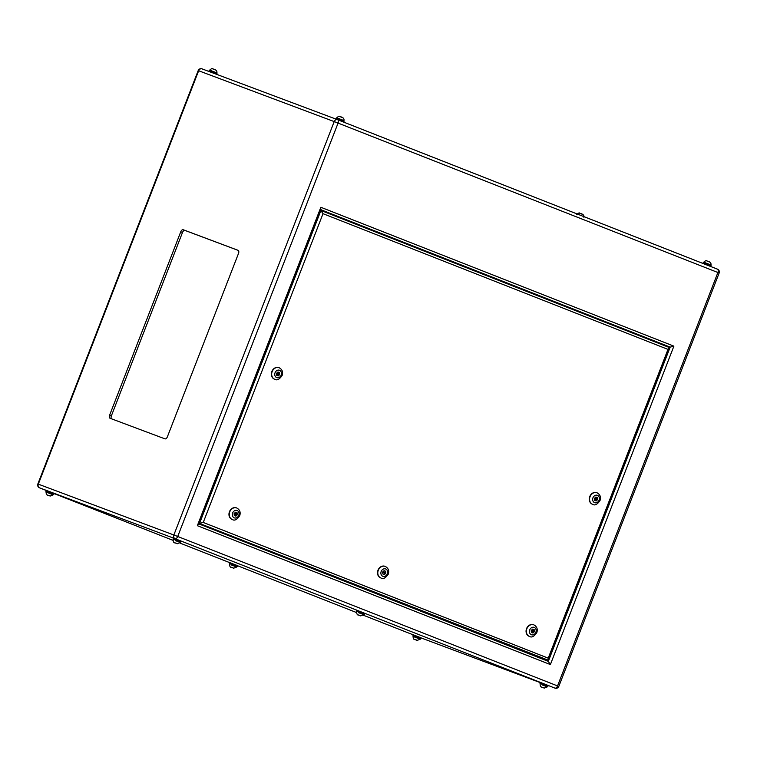 <?xml version="1.0" encoding="UTF-8"?>
<svg xmlns="http://www.w3.org/2000/svg" width="757" height="757" viewBox="0 0 757 757"><rect width="100%" height="100%" fill="white"/><g stroke="black" fill="none" stroke-linecap="round" stroke-linejoin="round"><path stroke-width="1.14" d="M216.691 74.366L217.004 73.571L209.812 70.761L209.169 70.524L208.818 71.413M343.716 122.132L344.066 121.234L336.231 118.196L335.89 119.076M710.728 266.511L711.078 265.612L703.244 262.575L702.903 263.436M358.771 612.754L363.814 614.684L364.022 614.164L356.5 611.24L356.859 610.303L364.694 613.34L364.335 614.277L356.5 611.24M175.274 540.564L180.317 542.495L180.516 541.974L172.993 539.05L173.353 538.113L181.188 541.151L180.828 542.088L172.993 539.05M53.454 494.302L46.234 491.501L46.035 492.031L53.245 494.823L53.756 494.425L46.234 491.511M231.708 565.091L236.752 567.012L236.96 566.491L229.428 563.577L229.797 562.631L237.632 565.668L237.263 566.615L229.428 563.577M420.258 639.211L417.126 640.403C415.073 638.776 413.436 641.056 413.038 636.41L420.258 639.211L420.457 638.681L412.934 635.766L413.303 634.82L421.138 637.858L420.769 638.804L412.934 635.766M542.277 684.943L547.32 686.873L547.529 686.353L539.996 683.429L540.366 682.492L548.2 685.53L547.831 686.476L539.996 683.429M53.756 494.425L54.126 493.479L46.943 490.678L46.291 490.441L45.922 491.388M278.548 374.109L277.914 374.46L278.311 373.409L279.702 374.564L278.273 375.898L276.683 375.273L276.523 373.305L277.961 371.971L279.551 372.595L279.702 374.564M276.57 373.873L277.914 374.46M596.45 499.166L595.816 499.525L595.579 498.825L596.213 498.466L596.45 499.166M594.472 498.939L595.816 499.525M592.542 504.294A6.179 5.167 -69.4 0 1 592.4 504.238A6.179 5.167 -69.4 0 1 589.76 496.564A6.179 5.167 -69.4 0 1 596.743 492.665A6.179 5.167 -69.4 0 1 596.885 492.722M274.649 379.229A6.179 5.167 -69.4 0 1 274.498 379.181A6.179 5.167 -69.4 0 1 271.867 371.498A6.179 5.167 -69.4 0 1 278.841 367.609A6.179 5.167 -69.4 0 1 278.983 367.665M533.24 631.243L532.606 631.593L532.36 630.903L532.994 630.543L533.24 631.243M532.994 630.543L531.641 630.628L532.606 631.593M384.688 572.803L384.054 573.153L383.808 572.462L384.442 572.103L384.688 572.803M384.442 572.103L383.089 572.188L384.054 573.153M236.137 514.363L235.503 514.713L235.257 514.022L235.891 513.662L236.137 514.363M235.891 513.662L234.538 513.748L235.503 514.713M529.332 636.363A6.179 5.167 -69.4 0 1 529.19 636.315A6.179 5.167 -69.4 0 1 526.55 628.641A6.179 5.167 -69.4 0 1 533.524 624.743A6.179 5.167 -69.4 0 1 533.666 624.799M380.78 577.922A6.179 5.167 -69.4 0 1 380.639 577.875A6.179 5.167 -69.4 0 1 377.998 570.201A6.179 5.167 -69.4 0 1 384.972 566.302A6.179 5.167 -69.4 0 1 385.114 566.359M232.229 519.482A6.179 5.167 -69.4 0 1 232.087 519.434A6.179 5.167 -69.4 0 1 229.447 511.76A6.179 5.167 -69.4 0 1 236.421 507.862A6.179 5.167 -69.4 0 1 236.572 507.919M595.863 497.037L597.453 497.661L597.604 499.62L596.166 500.954L594.576 500.33L594.425 498.371L595.863 497.037M382.663 572.008L384.092 570.664L385.682 571.289L385.833 573.257L384.405 574.591L382.815 573.967L382.663 572.008M531.215 630.449L532.644 629.105L534.234 629.729L534.385 631.698L532.956 633.032L531.367 632.407L531.215 630.449M234.263 515.526L234.112 513.568L235.541 512.224L237.13 512.858L237.291 514.817L235.853 516.151L234.263 515.526M238.067 250.321L183.194 229.731A2.81 1.542 -68.5 0 0 180.743 231.812L109.642 415.11A2.81 1.542 -68.5 0 0 110.058 418.261A2.81 1.542 -68.5 0 0 110.068 418.271L164.941 438.852A2.81 1.542 -68.5 0 0 167.401 436.78L238.493 253.481A2.81 1.542 -68.5 0 0 238.077 250.321A2.81 1.542 -68.5 0 0 238.067 250.321L238.067 250.321M238.266 250.425L184.945 230.421A2.81 1.542 -68.5 0 0 182.484 232.494L111.393 415.801A2.81 1.542 -68.5 0 0 111.62 418.848M320.959 209.812L666.993 345.94L666.775 346.517M545.362 659.527L545.135 660.113M199.346 523.361L203.245 522.453L548.229 658.174L548.011 660.52L199.328 523.409M666.993 345.94L670.172 347.132L673.891 346.157L550.377 664.57L197.35 525.689L198.76 523.853M320.741 210.389L323.012 213.673L203.245 522.453M320.987 209.755L670.172 347.132L548.305 661.363L199.1 523.986L548.295 661.353L550.377 664.57M197.35 525.689L320.854 207.276L320.637 209.623M320.93 210.465L669.415 347.558L548.494 660.303L199.526 523.428L320.921 210.455L669.406 347.548L667.996 349.393L323.012 213.673M235.531 512.234L237.13 512.858M236.411 512.584L236.562 514.542L237.291 514.817M236.562 514.542L235.143 515.877M532.635 629.114L534.234 629.729M533.515 629.464L533.666 631.423L534.385 631.698M533.666 631.423L532.247 632.748M384.083 570.674L385.682 571.289M384.963 571.024L385.114 572.983L385.833 573.257M385.114 572.983L383.695 574.317M595.844 497.046L597.453 497.661M596.289 497.226L596.402 498.617M596.44 499.194L597.604 499.62M596.081 499.525L595.03 500.509M596.213 498.466L594.794 498.03M277.942 371.99L279.551 372.595M278.396 372.16L278.5 373.561M278.179 374.469L277.128 375.453M278.311 373.409L276.892 372.964M544.33 688.122L541.473 687.015L544.33 688.122M415.196 639.646L417.258 640.46L415.196 639.646M231.699 567.457L233.762 568.261L231.699 567.457M48.193 495.267L50.255 496.072L48.193 495.267M175.255 542.93L177.318 543.744L175.255 542.93M358.761 615.119L360.824 615.933L358.761 615.119M706.887 260.976C709.99 261.591 711.343 262.925 710.965 264.969L703.755 262.177C705.524 260.607 706.574 260.209 706.887 260.976L709.593 262.036M339.874 116.587C342.978 117.212 344.34 118.546 343.962 120.59L336.742 117.789C338.521 116.228 339.562 115.83 339.874 116.587L342.59 117.657M210.276 70.335L209.68 70.127C211.458 68.556 212.499 68.158 212.812 68.925C215.915 69.54 217.268 70.874 216.89 72.918L210.276 70.335M579.663 213.256L579.796 213.294C582.918 213.928 584.281 215.262 583.902 217.306M546.724 686.656L545.135 686.05M541.643 687.072L544.16 688.066L541.643 687.072M363.218 614.466L361.628 613.861M358.137 614.883L360.663 615.876L358.137 614.883M179.712 542.277L178.122 541.671M174.63 542.693L177.157 543.687L174.63 542.693M52.649 494.614L51.06 493.999M48.202 492.902L46.035 492.031C46.423 496.677 48.06 494.387 50.113 496.024L47.568 495.021L50.094 496.015L53.245 494.823M236.156 566.804L234.566 566.198M231.074 567.211L233.591 568.204L231.074 567.211M414.571 639.4L417.098 640.394L414.571 639.4M279.125 367.713C282.257 369.435 283.25 372.037 282.115 375.519C279.399 379.437 276.958 380.686 274.791 379.285A6.179 5.167 -69.4 0 1 272.151 371.611A6.179 5.167 -69.4 0 1 279.125 367.713L278.841 367.609M275.056 372.728A3.936 3.283 110.6 0 0 276.693 377.601A3.936 3.283 110.6 0 0 281.169 375.141A3.936 3.283 110.6 0 0 279.532 370.268A3.936 3.283 110.6 0 0 275.056 372.728M592.958 497.794A3.936 3.283 110.6 0 0 594.595 502.657A3.936 3.283 110.6 0 0 599.071 500.197A3.936 3.283 110.6 0 0 597.434 495.333A3.936 3.283 110.6 0 0 592.958 497.794M597.027 492.779C600.159 494.501 601.153 497.103 600.008 500.576C597.301 504.493 594.86 505.752 592.693 504.351A6.179 5.167 -69.4 0 1 590.053 496.668A6.179 5.167 -69.4 0 1 597.027 492.779L596.743 492.665M236.714 507.975C239.837 509.698 240.83 512.29 239.695 515.772C236.988 519.69 234.547 520.948 232.371 519.539A6.179 5.167 -69.4 0 1 229.74 511.864A6.179 5.167 -69.4 0 1 236.714 507.975L236.421 507.862M232.636 512.991A3.936 3.283 110.6 0 0 234.273 517.854A3.936 3.283 110.6 0 0 238.758 515.394A3.936 3.283 110.6 0 0 237.121 510.521A3.936 3.283 110.6 0 0 232.636 512.991M385.266 566.416C388.388 568.138 389.382 570.731 388.246 574.213C385.531 578.13 383.089 579.389 380.922 577.979A6.179 5.167 -69.4 0 1 378.292 570.305A6.179 5.167 -69.4 0 1 385.266 566.416L384.972 566.302M381.187 571.431A3.936 3.283 110.6 0 0 382.824 576.295A3.936 3.283 110.6 0 0 387.31 573.834A3.936 3.283 110.6 0 0 385.673 568.961A3.936 3.283 110.6 0 0 381.187 571.431M533.817 624.847C536.94 626.569 537.934 629.171 536.798 632.653C534.082 636.571 531.641 637.829 529.474 636.419A6.179 5.167 -69.4 0 1 526.844 628.745A6.179 5.167 -69.4 0 1 533.817 624.847L533.524 624.743M529.739 629.871A3.936 3.283 110.6 0 0 531.376 634.735A3.936 3.283 110.6 0 0 535.861 632.275A3.936 3.283 110.6 0 0 534.224 627.402A3.936 3.283 110.6 0 0 529.739 629.871M579.843 213.313L582.53 214.363M212.84 68.934L215.527 69.985M320.854 207.276L673.891 346.157M39.544 487.839L46.272 490.489L39.553 487.849A2.99 2.498 -69.4 0 1 38.314 484.149L173.855 535L334.206 121.593L198.656 70.751L38.314 484.149L37.85 483.978A2.99 2.99 0 0 0 39.544 487.839A2.99 1.637 -68.5 0 0 39.553 487.849L175.104 538.7L554.938 688.122A2.99 2.498 -69.4 0 0 554.966 688.132L554.938 688.122A2.99 1.637 -68.5 0 0 557.549 685.918L717.901 272.511L338.067 123.088L177.715 536.486L558.808 686.419L719.15 273.022L717.901 272.511A2.99 1.637 -68.5 0 0 717.456 269.161A2.99 1.637 -68.5 0 0 717.447 269.151L337.631 119.738A2.99 1.637 -68.5 0 0 337.603 119.729L717.456 269.161A2.99 2.99 0 0 1 719.15 273.022M54.097 493.564L172.956 540.328L54.097 493.564M179.977 543.081L229.778 562.678L179.977 543.091M237.594 565.753L356.452 612.517L237.594 565.753M363.474 615.28L413.284 634.868L363.474 615.28M421.11 637.914L540.309 682.634L421.11 637.914M37.85 483.978L198.192 70.581L198.656 70.751A2.99 2.498 -69.4 0 1 202.034 68.868A2.99 2.498 -69.4 0 1 202.062 68.878L337.546 119.701M337.622 119.729A2.99 1.637 -68.5 0 1 338.067 123.088L334.206 121.593A2.99 2.498 -69.4 0 1 337.575 119.71A2.99 2.498 -69.4 0 1 337.603 119.729A2.99 2.99 0 0 0 337.575 119.71L202.034 68.868A2.99 2.99 0 0 0 198.192 70.581M173.855 535L177.715 536.486A2.99 1.637 -68.5 0 1 175.104 538.7A2.99 2.498 -69.4 0 1 173.855 535M111.393 415.801L109.642 415.11M182.484 232.494L180.743 231.812M184.945 230.421L183.194 229.731M548.229 658.174L667.996 349.393M576.683 214.505C578.462 212.944 579.512 212.537 579.824 213.304M336.742 117.789L336.543 118.31M209.68 70.127L209.481 70.638M703.755 262.177L703.556 262.688M540.309 683.552L540.11 684.073C540.498 688.728 542.135 686.438 544.188 688.075L547.32 686.873M356.802 611.363L356.604 611.883C356.992 616.539 358.629 614.249 360.682 615.886L363.814 614.684M173.296 539.173L173.098 539.694C173.485 544.34 175.132 542.059 177.176 543.696L180.317 542.495M229.74 563.691L229.532 564.22C229.929 568.867 231.566 566.586 233.62 568.214L236.752 567.012M413.038 636.41L413.246 635.88M554.966 688.132A2.99 2.99 0 0 0 558.808 686.419M321.119 209.405L198.968 524.317M710.965 264.969L710.766 265.489M216.89 72.918L216.691 73.438M343.962 120.59L343.763 121.101"/></g></svg>
